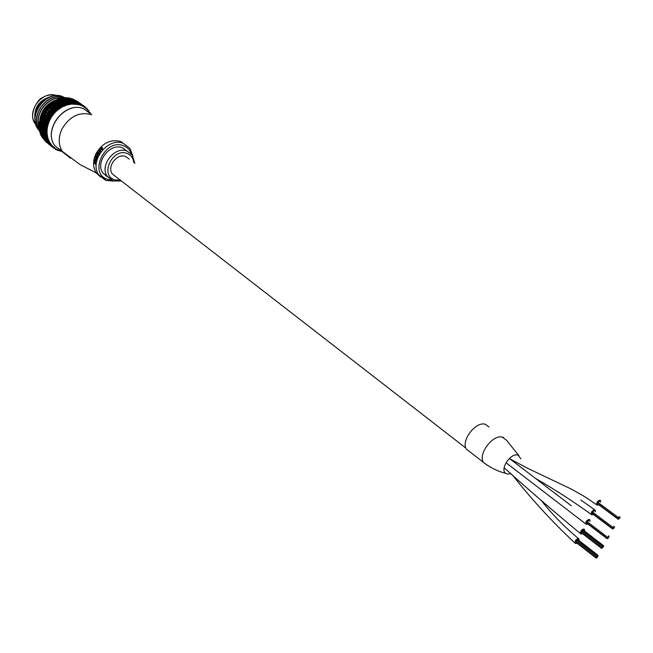 <?xml version="1.0" encoding="UTF-8"?>
<svg xmlns="http://www.w3.org/2000/svg" width="653" height="653" viewBox="0 0 653 653"><rect width="100%" height="100%" fill="white"/><g stroke="black" fill="none" stroke-linecap="round" stroke-linejoin="round"><path stroke-width="0.98" d="M584.5 531.02L584.5 529.493L583.904 529.028C581.505 529.55 580.329 531.06 580.386 533.558L580.982 534.032L582.484 533.648M589.912 521.42L589.904 519.894L589.284 519.421C586.884 519.976 585.725 521.494 585.798 523.975L586.418 524.457L587.896 524.057M579.097 540.594L579.113 539.068L578.468 538.586C576.077 539.166 574.918 540.676 574.991 543.108L575.636 543.598L577.081 543.206M488.999 427.021L485.334 424.287C475.906 420.956 460.757 440.693 466.315 449.06L470.144 452.031M503.634 437.534L502.606 437.175M518.866 455.533L506.336 440.032L502.067 437.053C492.476 434.596 477.98 454.145 483.351 462.275L487.122 465.214M520.874 458.765L518.082 455.182C511.095 452.235 499.594 468.968 505.61 473.311L506.981 474.062L511.054 473.768M595.332 511.789L595.316 510.271L594.63 509.781C592.247 510.434 591.112 511.96 591.226 514.376L591.928 514.866L593.332 514.45M600.776 502.133L600.254 500.182C597.822 500.606 596.622 502.124 596.662 504.745L597.168 505.185L598.777 504.818M129.188 159.112L125.719 156.524C117.246 152.81 106.594 166.637 112.316 173.927L115.94 176.743M594.214 510.948L593.463 511.381M614.669 526.693L614.114 527.665L614.669 526.693M614.106 527.681L613.551 528.652L614.106 527.681M613.265 528.057L612.71 529.036L613.265 528.057M592.361 513.323L592.451 513.789M612.987 527.444L612.432 528.424L612.987 527.444M593.381 511.315L592.165 513.176M613.551 526.449L612.996 527.428L613.551 526.449M608.302 536.799L607.747 537.77L608.302 536.799M608.865 535.811L608.31 536.782L608.865 535.811M588.794 520.572L588.035 521.004M609.143 536.415L608.588 537.386L609.143 536.415M608.58 537.411L608.033 538.382L608.58 537.411M607.739 537.786L607.184 538.758L607.739 537.786M586.941 522.939L587.031 523.396M587.953 520.939L586.745 522.792M602.792 546.504L603.47 545.606L602.678 546.398M603.348 545.516L583.268 530.073L582.623 530.595M603.633 546.12L603.078 547.092L603.437 545.973M603.07 547.108L602.401 547.989L602.882 546.961M602.229 547.492L601.56 548.373L602.115 547.385M581.529 532.53L581.627 532.987M601.944 546.888L602.507 545.9L601.952 546.871L581.994 531.518M581.872 531.42L581.333 532.383M602.507 545.9L582.427 530.448L581.888 531.403M597.291 556.185L596.744 557.156L597.291 556.185M597.854 555.205L597.299 556.168L597.977 555.295L577.872 539.639L577.228 540.17M598.14 555.801L597.462 556.674L597.944 555.646M597.577 556.789L597.03 557.752L597.577 556.789M596.736 557.172L596.181 558.135L596.736 557.172M576.134 542.104L576.232 542.545M596.442 556.576L595.895 557.54L596.442 556.576M576.477 540.994L575.938 541.949M597.005 555.589L596.458 556.56L597.128 555.679L577.032 540.015L576.493 540.978M599.65 501.3L598.899 501.733M620.203 516.939L619.656 517.911L620.203 516.939M619.64 517.927L619.085 518.906L619.64 517.927M618.799 518.302L618.244 519.282L618.799 518.302M597.797 503.675L597.887 504.157M618.522 517.682L617.967 518.662L618.522 517.682M598.817 501.667L597.609 503.536M619.093 516.686L618.538 517.666L619.093 516.686M127.751 151.716L122.593 147.798C110.226 142.313 94.644 162.45 102.994 173.135L107.753 177.053M102.088 149.235L102.545 147.529L102.35 149.333L100.684 150.019L102.35 149.333M96.138 160.001L94.22 158.736L96.383 160.083L96.007 160.524L96.383 160.083M94.669 159.642L95.901 162.409L94.171 162.328L95.779 163.789L95.485 164.238L95.779 163.789M95.86 158.426L96.44 156.377L96.113 158.483M96.758 158.034L96.179 159.12L97.003 158.124M97.028 155.341L95.942 155.594L96.995 155.177L97.493 156.761L97.501 155.161L98.693 154.279L97.256 154.614L97.093 153.218L97.477 154.532M97.893 152.337L99.232 153.365L98.946 153.847L97.893 152.337M97.289 152.288L97.313 151.847L97.534 152.378L97.019 152.5L97.534 152.378M100.252 151.455L99.24 152.418L100.497 151.545M98.995 151.725L99.493 149.733L99.868 150.084L98.995 151.725L100.725 150.68M94.22 158.736L94.056 159.479L95.354 161.805L93.706 161.724L93.64 162.499L95.485 164.238M95.526 163.699L94.171 162.328M93.91 162.23L95.901 162.409M95.648 162.311L94.342 159.43L96.007 160.524M96.44 156.377L95.354 157.022L95.934 159.03M97.011 157.022L96.024 158.491M95.55 157.218L96.154 156.818L95.656 158.263L95.787 157.308M97.248 156.671L97.501 155.161M97.256 155.071L98.391 154.834M97.093 153.218L97.011 154.704L95.942 155.594M98.154 154.753L98.456 154.19M97.656 152.255L97.37 152.729L98.701 153.757M97.55 151.937L96.962 152.035L97.248 152.59M99.493 149.733L98.93 150.304L99.003 152.329M102.545 147.529L100.733 148.149L100.684 150.019M101.182 148.411L100.995 149.537L101.182 148.411M100.921 148.321L102.113 147.953L101.892 149.08L100.742 149.447M38.356 126.78L37.556 125.866L38.356 126.78M37.262 125.36L35.442 122.184L37.058 125.205L35.923 124.315M35.156 121.385C33.246 108.031 38.951 99.623 52.281 96.171C38.951 99.623 33.246 108.031 35.156 121.385M48.142 97.713C36.086 104.839 32.25 114.479 36.65 126.633M37.376 127.866L39.376 130.331M66.745 98.358L67.806 98.766L66.696 97.95L66.043 99.109L66.794 98.93L67.912 99.746L66.794 98.93M64.418 97.86L64.214 97.779C48.363 90.555 28.708 115.671 39.4 130.069M54.803 100.546C47.367 103.786 42.551 109.451 40.347 117.54M56.917 99.656C47.334 102.807 41.604 109.565 39.719 119.907M62.011 98.13C48.298 96.024 34.185 113.802 39.147 127.262M62.223 98.032C48.249 95.501 33.662 113.932 39.098 127.539M64.329 97.893C48.608 90.849 29.124 115.483 39.417 129.939M38.396 129.498L38.2 129.343C26.846 115.148 46.543 89.29 62.647 96.636L64.867 97.697L62.843 96.775C46.738 89.437 27.034 115.295 38.396 129.498L39.384 130.763M38.2 129.343L39.4 130.845M71.479 98.872L72.516 99.395L71.406 98.579L70.687 99.452L70.034 98.072L65.267 97.672L57.921 99.093L50.656 103.035L45.155 108.439L41.041 115.434L39.041 123.082L39.351 130.616L40.984 135.514L42.902 137.571L41.816 136.706M39.066 124.96L38.445 124.152M74.728 100.105L73.618 99.289L74.728 100.105M76.319 101.321L75.487 101.778L74.866 100.423L73.936 100.129L74.964 100.676M80.18 104.056L78.98 103.182L80.686 105.28L81.511 104.758M87.877 110.308L88.661 110.365L89.249 112.185L90.196 112.683M86.294 108.586L87.461 108.969L87.902 110.39L87.559 109.271M84.515 107.076L85.796 107.402L86.351 108.79L85.845 107.533M84.808 106.79L85.241 107.059M83.943 106.055L84.621 107.394L84.229 106.219L83.029 105.353L84.229 106.219M82.564 105.786L83.47 105.729M82.294 105.068L83.013 105.353M79.886 103.101L80.303 103.386M81.233 104.349L80.743 104.57M81.935 104.945L82.727 106.219L82.278 105.019M80.458 104.733L81.437 104.643M80.866 103.9L81.87 104.578L80.866 103.9M79.78 104.08L80.686 105.28L78.523 104.594L77.838 103.035L76.866 102.79L77.96 103.345M78.172 101.941L79.144 102.603L78.172 101.941M79.111 103.443L78.27 103.925L79.274 103.811M77.813 101.59L78.768 102.268L77.813 101.59M78.809 102.864L79.846 103.492L78.809 102.864M77.511 103.476L78.523 104.594L79.34 103.941M76.115 100.913L77.119 101.517L76.001 100.701L75.299 101.37L76.27 101.215M76.866 102.79L76.05 103.37L76.997 103.231M76.834 101.982L76.703 101.468M77.315 101.982L77.119 101.517M75.838 100.431L76.825 101.06L75.838 100.431M76.621 102.08L77.683 102.652L76.523 101.811L75.821 102.635L76.76 102.48M74.499 100.742L74.744 101.395M75.16 103.141L76.262 104.162L75.536 102.537L74.524 102.399L75.634 102.896M74.524 102.399L73.756 103.068L74.638 102.913M73.936 100.129L73.144 100.676L74.05 100.505M74.328 101.566L75.405 102.072L74.246 101.231L73.569 102.203L74.442 102.031M75.536 102.537L75.405 102.072M73.716 99.525L72.891 100.015L73.846 99.86M74.866 100.423L75.487 101.778M72.434 99.109L72.295 98.668M72.189 100.268L72.524 100.929M72.736 103.068L73.928 103.99L73.152 102.301L72.042 101.852L72.108 102.284L73.234 102.717M71.642 99.607L72.695 100.105L71.577 99.28L70.883 100.244L71.732 100.064M72.108 102.284L71.397 103.027L72.205 102.872M74.083 100.635L73.291 101.174L72.695 100.105M71.952 101.305L73.046 101.762L71.887 100.921L71.234 102.031L72.042 101.852M73.152 102.301L73.756 103.068L73.046 101.762M70.14 98.611L69.145 98.481L70.14 98.611L70.687 99.452L71.577 99.28M69.798 100.064L70.222 100.701M70.271 103.272L71.544 104.08L70.712 102.333L69.593 101.95L69.659 102.431L70.785 102.815M69.267 99.354L70.336 99.795L69.218 98.97L68.557 100.072L69.34 99.885M69.659 102.431L68.998 103.247L69.74 103.109M71.757 100.211L71.014 100.831L70.336 99.795M70.704 100.472L71.112 101.362L71.887 100.921M69.512 101.321L70.622 101.721L69.463 100.88L68.859 102.129L69.593 101.95M70.712 102.333L71.397 103.027L70.622 101.721M69.145 98.481L68.394 99.15L69.218 98.97M70.271 99.419L70.883 100.244L70.198 98.946M67.357 100.138L68.753 101.362L69.463 100.88M67.798 103.745L69.145 104.439L68.247 102.643L67.128 102.317L67.186 102.856L68.312 103.182M67.186 102.856L66.598 103.737L67.275 103.607M66.835 99.362L66.182 100.162L66.892 99.974M69.357 100.056L68.663 100.75L67.912 99.746M67.055 101.615L68.157 101.95L67.006 101.109L66.459 102.48L67.128 102.317M68.247 102.643L68.998 103.247L68.157 101.95M67.863 99.321L68.557 100.072L67.806 98.766M64.9 100.472L65.512 101.035L65.896 100.652L65.414 99.493L64.345 99.15L65.455 99.974M65.341 104.488L66.745 105.051L65.773 103.223L64.663 102.954L64.729 103.549L65.847 103.819M64.729 103.549L64.214 104.48L64.818 104.374M64.378 99.648L63.79 100.521L64.435 100.342M64.296 98.505L65.365 98.864L65.333 98.407L64.263 98.04L63.659 99.329L64.345 99.15M64.59 102.17L65.692 102.456L65.635 101.901L64.533 101.607L64.067 103.101L64.663 102.954M65.773 103.223L66.598 103.737L65.692 102.456M65.414 99.493L66.182 100.162L65.365 98.864M62.435 101.084L63.112 101.566L63.463 101.15L62.949 99.933L61.88 99.648L61.921 100.203L62.99 100.472M62.933 105.492L64.378 105.925L63.341 104.064L62.231 103.843L62.304 104.504L63.414 104.709M62.304 104.504L61.88 105.476L62.419 105.402M61.921 100.203L61.398 101.133L61.978 100.97M61.831 98.93L62.908 99.223L62.876 98.709L61.798 98.399L61.268 99.811L61.88 99.648M62.149 102.986L63.243 103.223L63.178 102.611L62.092 102.374L61.709 103.966L62.231 103.843M63.341 104.064L64.214 104.48L63.243 103.223M62.949 99.933L63.79 100.521L62.908 99.223M60.011 101.95L60.745 102.35L61.056 101.901L60.5 100.635L59.439 100.407L59.48 101.019L60.549 101.239M60.59 106.733L62.076 107.043L60.949 105.157L59.864 104.994L59.954 105.704L61.047 105.859M59.954 105.704L59.619 106.717L60.084 106.668M59.48 101.019L59.048 101.999L59.554 101.868M59.382 99.607L60.451 99.852L60.419 99.28L59.35 99.027L58.892 100.546L59.439 100.407M59.758 104.064L60.843 104.243L60.762 103.574L59.692 103.394L59.407 105.084L59.864 104.994M60.949 105.157L61.88 105.476L60.843 104.243M60.5 100.635L61.398 101.133L60.451 99.852M57.635 103.076L58.427 103.378L58.697 102.905L58.093 101.599L57.048 101.427L57.105 102.088L58.15 102.26M58.354 108.218L59.856 108.398L58.648 106.496L57.586 106.382L57.693 107.141L58.762 107.247M57.693 107.141L57.856 108.169M57.105 102.088L56.754 103.109L57.186 103.011M56.974 100.554L58.027 100.742L57.986 100.113L56.933 99.917L56.566 101.542L57.048 101.427M57.456 105.386L58.517 105.508L58.419 104.79L57.366 104.66L57.586 106.382M58.648 106.496L59.619 106.717L58.517 105.508M58.093 101.599L59.048 101.999L58.027 100.742M55.358 104.431L56.182 104.643L56.411 104.153L55.758 102.815L54.73 102.684L54.803 103.403L55.832 103.525M56.24 109.916L57.742 109.965L56.46 108.063L55.423 107.99L55.554 108.798L56.599 108.863M55.554 108.798L55.758 109.892M78.017 103.394L78.523 104.594L71.544 104.08L66.745 105.051L62.076 107.043L57.742 109.965L55.407 109.843L54.044 107.916L53.048 107.876L53.187 108.692L54.191 108.733M54.803 103.403L54.917 104.39M54.632 101.746L55.668 101.884L55.611 101.207L54.574 101.052L54.313 102.766L54.73 102.684M55.252 106.929L56.289 107.01L56.174 106.243L55.146 106.161L55.423 107.99M56.46 108.063L57.456 108.178L56.289 107.01M55.758 102.815L56.754 103.109L55.668 101.884M53.187 106.023L54.044 106.137L54.223 105.631L53.513 104.26L52.509 104.178L52.607 104.945L53.611 105.019M54.264 111.81L55.766 111.736L54.395 109.843L53.391 109.81L53.562 110.659L54.566 110.683M53.562 110.659L53.807 111.81M57.921 108.537L57.742 109.965L55.766 111.736L53.513 111.704L52.069 109.786L51.105 109.786L51.277 110.643L52.24 110.643M52.607 104.945L52.754 105.998M52.387 103.174L53.399 103.264L53.326 102.529L52.305 102.431L52.509 104.178M53.187 108.692L53.391 109.81M54.395 109.843L53.122 109.761L51.848 108.659L53.048 107.876M53.513 104.26L54.542 104.456L53.399 103.264M51.146 107.818L50.738 107.81M52.469 113.891L53.954 113.687L52.493 111.802L51.53 111.818L51.734 112.7L52.697 112.691M50.55 106.7L51.522 106.733L51.399 105.925L50.42 105.892L50.477 107.778L48.24 107.729L48.64 108.643L49.579 108.635L49.424 107.794L48.477 107.794M51.734 112.7L52.028 113.9M55.832 110.284L55.766 111.736L53.954 113.687L51.791 113.736L50.257 111.843L49.326 111.867L49.546 112.765L50.469 112.732M52.803 106.333L52.664 107.272L51.522 106.733M52.158 107.321L52.028 107.835M50.257 104.823L51.244 104.864L51.138 104.088L50.15 104.031L50.42 105.892L47.84 105.778L48.273 106.668L49.228 106.676L49.089 105.851L48.134 105.835M51.277 110.643L51.53 111.818M52.493 111.802L53.513 111.704L51.309 111.712L49.987 110.659L50.991 110.275L51.848 108.659M51.399 105.925L52.444 106.015L51.244 104.864M50.861 116.12L52.313 115.793L50.771 113.94L49.848 113.981L50.093 114.904L51.016 114.855M50.093 114.904L50.436 116.144M53.897 112.218L53.954 113.687L52.313 115.793L50.248 115.916L48.885 114.969L48.632 114.046L47.751 114.104L48.004 115.026L48.885 114.969M48.64 108.643L48.673 109.712L46.526 109.745L46.91 110.757L47.808 110.724L47.612 109.843L46.714 109.875M50.795 108.161L50.746 109.1L49.579 108.635M50.24 109.198L50.167 109.72M49.546 112.765L49.848 113.981M50.771 113.94L51.791 113.736L49.677 113.818L48.273 112.675L49.293 112.324L49.987 110.659M49.424 107.794L50.477 107.778L49.228 106.676M48.273 106.668L48.24 107.729L46.037 107.712L46.461 108.7L47.367 108.667L47.204 107.81L46.281 107.827M49.465 118.471L50.869 118.038L49.53 117.165L49.244 116.218L48.371 116.283L48.657 117.23L49.53 117.165M48.657 117.23L49.065 118.511M52.134 114.324L52.313 115.793L50.869 118.038L48.91 118.217L47.514 117.336L47.212 116.389L46.379 116.463L46.681 117.418L47.514 117.336M46.91 110.757L47.049 111.818L44.992 111.908L45.375 113.018L46.232 112.953L45.996 112.038L45.139 112.104M48.951 110.177L48.999 111.1L47.808 110.724M48.502 111.247L48.469 111.769M48.004 115.026L48.371 116.283M49.244 116.218L50.248 115.916L48.24 116.054L46.796 114.977L47.791 114.52L48.314 112.822M47.612 109.843L48.673 109.712L47.367 108.667M46.461 108.7L46.526 109.745L44.412 109.802L44.828 110.879L45.694 110.83L45.49 109.933L44.608 109.982M48.289 120.936L49.636 120.397L48.273 119.581L47.938 118.617L47.106 118.707L47.44 119.67L48.273 119.581M47.44 119.67L47.914 120.976M50.567 116.577L50.869 118.038L49.636 120.397L47.8 120.609L46.371 119.793L46.02 118.83L45.237 118.928L45.588 119.891L46.371 119.793M45.375 113.018L45.612 114.046L43.669 114.202L44.061 115.401L44.869 115.312L44.584 114.373L43.767 114.455M47.294 112.349L47.432 113.247L46.232 112.953M46.943 113.451L46.967 113.957M46.681 117.418L47.106 118.707M47.938 118.617L48.91 118.217L47.016 118.405L45.579 117.54L46.494 116.83L46.632 117.262M45.996 112.038L47.049 111.818L45.694 110.83M44.828 110.879L44.992 111.908L42.992 112.03L43.4 113.206L44.224 113.124L43.971 112.194L43.139 112.275M44.812 116.634L44.6 117.083L45.677 116.267L44.469 116.675M47.359 123.466L48.632 122.829L47.245 122.087L46.861 121.107L46.085 121.205L46.469 122.193L47.245 122.087M46.469 122.193L47.008 123.515M49.212 118.96L49.636 120.397L48.632 122.829L46.918 123.074L45.465 122.331L45.065 121.352L44.331 121.458L44.739 122.438L45.465 122.331M44.061 115.401L44.396 116.389L42.559 116.585L42.967 117.875L43.727 117.769L43.4 116.805L42.633 116.911M45.841 114.659L46.069 115.524L44.869 115.312M45.596 115.777L45.677 116.267M45.588 119.891L46.085 121.205M46.861 121.107L47.8 120.609L46.02 120.838L44.551 120.038L45.359 119.27M44.584 114.373L45.612 114.046L44.224 113.124M43.4 113.206L43.669 114.202L41.776 114.365L42.2 115.63L42.976 115.532L42.674 114.577L41.882 114.675M43.767 119.124L43.604 119.581L44.6 118.675L43.449 119.172M46.673 126.045L47.873 125.327L46.453 124.65L46.02 123.654L45.302 123.768L45.734 124.756L46.453 124.65M45.734 124.756L46.347 126.094M48.085 121.434L48.632 122.829L47.873 125.327L46.273 125.58L44.804 124.903L44.355 123.915L43.678 124.029L44.135 125.017L44.804 124.903M42.967 117.875L43.4 118.813L41.686 119.034L42.119 120.405L42.829 120.291L42.445 119.319L41.735 119.434M44.6 117.083L44.926 117.899L43.727 117.769M44.469 118.201L44.6 118.675M44.739 122.438L45.302 123.768M46.02 123.654L46.918 123.074L45.261 123.319L43.775 122.593L44.469 121.784M43.4 116.805L44.396 116.389L42.976 115.532M42.2 115.63L42.559 116.585L40.78 116.781L41.229 118.136L41.955 118.022L41.604 117.058L40.87 117.165M42.967 121.67L42.845 122.144L43.759 121.14L42.665 121.719M46.241 128.633L47.351 127.841L45.922 127.237L45.432 126.241L44.771 126.347L45.261 127.351L45.922 127.237M45.261 127.351L45.947 128.682M47.204 123.98L47.873 125.327L47.351 127.841L45.881 128.102L44.404 127.49L43.906 126.502L43.278 126.617L43.792 127.604L44.404 127.49M42.119 120.405L42.641 121.295L41.057 121.531L41.523 122.984L42.176 122.862L41.743 121.882L41.082 121.997M43.604 119.581L44.012 120.348L42.829 120.291M43.588 120.691L43.759 121.14M44.135 125.017L44.771 126.347M45.432 126.241L46.273 125.58L44.747 125.833L43.245 125.172L43.824 124.348M42.445 119.319L43.4 118.813L41.955 118.022M41.229 118.136L41.686 119.034L40.029 119.254L40.502 120.691L41.18 120.568L40.772 119.589L40.094 119.711M42.412 124.25L43.163 123.637L42.135 123.801L42.143 124.299M46.077 131.212L47.081 130.355L45.653 129.825L45.106 128.829L44.502 128.935L45.049 129.931L45.653 129.825M45.049 129.931L45.8 131.261M46.567 126.56L47.351 127.841L47.081 130.355L44.265 130.061L43.71 129.082L43.139 129.188L43.702 130.167L44.265 130.061M41.523 122.984L42.135 123.801L40.674 124.037L40.682 124.576L41.18 125.564L41.776 125.441L41.286 124.462L40.682 124.576M42.845 122.144L43.335 122.837L42.176 122.862M42.943 123.221L43.163 123.637M43.792 127.604L44.502 128.935M45.106 128.829L45.881 128.102L44.477 128.347L42.976 127.751L43.441 126.927M41.743 121.882L42.641 121.295L41.18 120.568M40.502 120.691L41.057 121.531L39.523 121.76L40.037 123.262L40.657 123.148L40.192 122.16L39.564 122.282M42.127 126.829L42.82 126.151L41.874 126.307L41.874 126.878M46.167 133.751L47.073 132.845L45.637 132.379L45.041 131.392L44.486 131.49L45.637 132.379M45.09 132.469L45.922 133.792M46.192 129.155L47.081 130.355L47.073 132.845L44.388 132.592L43.775 131.612L43.261 131.71L44.388 132.592M41.18 125.564L41.874 126.307L40.535 126.527L40.543 127.139L41.098 128.119L41.637 128.012L41.098 127.033L40.543 127.139M42.339 124.723L42.91 125.352L41.776 125.441M43.702 130.167L44.486 131.49M45.041 131.392L45.743 130.6L42.967 130.298L43.318 129.49M41.286 124.462L42.135 123.801L40.657 123.148M40.037 123.262L40.674 124.037L39.262 124.258L39.302 124.854L39.825 125.833L40.388 125.719L39.874 124.739L39.302 124.854M42.094 129.384L42.731 128.641L41.865 128.78L41.865 129.425M46.518 136.216L47.31 135.277L45.89 134.877L45.237 133.898L44.739 133.979L45.89 134.877M45.392 134.951L46.298 136.248M46.069 131.726L47.073 132.845L47.31 135.277L44.763 135.04L44.102 134.085L43.645 134.159L44.763 135.04M41.098 128.119L41.865 128.78L40.657 128.976L40.666 129.661L41.759 130.527L40.666 129.661M42.094 127.294L42.739 127.849L41.637 128.012M43.882 132.673L44.739 133.979M45.237 133.898L45.865 133.057L43.22 132.788L43.457 132.02M41.098 127.033L41.874 126.307L40.388 125.719M39.825 125.833L40.535 126.527L39.253 126.731L39.294 127.392L40.38 128.266L39.817 127.286L39.294 127.392M42.323 131.882L42.886 131.082L42.11 131.204L42.119 131.914M47.122 138.583L47.8 137.62L46.396 137.285L45.686 136.33L46.396 137.285M45.955 137.334L46.845 137.734L46.926 138.599M46.216 134.249L47.31 135.277L47.8 137.62L45.4 137.391L44.682 136.461L45.4 137.391M41.278 130.624L42.11 131.204L41.025 131.351L41.049 132.102L42.143 132.975L41.049 132.102M42.11 129.841L42.812 130.306L41.759 130.527M44.314 135.106L45.212 135.587L45.245 136.387M45.686 136.33L46.232 135.449L43.735 135.195L43.865 134.477M41.163 129.563L41.865 128.78L40.38 128.266M39.874 128.363L40.657 128.976L39.498 129.139L39.547 129.882L40.633 130.747L39.547 129.882M42.804 134.289L43.294 133.449L42.608 133.53L42.625 134.314M47.979 140.828L48.534 139.848L47.147 139.579L46.387 138.648L47.147 139.579M46.763 139.603L47.693 139.897L47.808 140.828M46.616 136.697L47.8 137.62L48.534 139.848L46.281 139.62L45.506 138.714L46.281 139.62M41.719 133.049L42.608 133.53L41.645 133.628L41.686 134.453L42.78 135.326L41.686 134.453M43.131 132.722L42.143 132.975M45 137.432L45.947 137.816L46.004 138.681M46.387 138.648L46.845 137.734L44.494 137.481L44.535 136.836M41.49 132.028L42.11 131.204L40.633 130.747M40.184 130.837L41.025 131.351L39.996 131.473L40.053 132.273L41.147 133.147L40.053 132.273M43.539 136.583L43.955 135.718L43.343 135.759L43.384 136.599M49.065 142.917L49.497 141.946L48.142 141.734L47.334 140.836L48.142 141.734M47.816 141.717L48.779 141.921L48.918 142.901M47.277 139.04L48.534 139.848L49.497 141.946L47.391 141.693L46.575 140.819L47.391 141.693M42.404 135.375L43.343 135.759L42.502 135.783L42.567 136.665L43.661 137.546L42.567 136.665M43.653 135.171L42.78 135.326M43.539 135.506L43.955 135.718M45.93 139.628L46.918 139.905L47 140.828M47.334 140.836L47.693 139.897L45.49 139.636L45.457 139.081M42.07 134.396L42.608 133.53L41.147 133.147M40.747 133.212L41.645 133.628L40.731 133.685L40.812 134.559L41.906 135.432L40.812 134.559M44.518 138.746L44.845 137.856L44.314 137.848L44.388 138.754M50.387 144.835L50.689 143.889L48.232 142.819L49.375 143.725M50.085 143.815L50.257 144.803M43.335 137.563L44.314 137.848L43.588 137.799L43.678 138.738L44.779 139.611L43.678 138.738M45.155 138.73L45.335 137.848L43.661 137.546M44.404 137.701L44.845 137.856M47.098 141.668L48.11 141.84L48.232 142.819M48.518 142.86L48.779 141.921L46.624 141.17M42.902 136.648L43.343 135.759L41.906 135.432M41.555 135.465L42.502 135.783L41.702 135.775M45.751 140.779L45.963 139.84L45.506 139.775L45.612 140.738M51.905 146.566L52.093 145.643L49.669 144.623L51.914 146.721M51.62 145.603L51.799 146.517M44.494 139.595L43.041 138.681L44.135 139.562M45.514 139.652L44.779 139.611M45.506 139.734L45.963 139.84M48.477 143.529L47.612 142.697L48.477 143.529M49.914 144.705L50.012 144.133M43.971 138.746L44.314 137.848L42.902 137.571M42.608 137.579L43.588 137.799L42.894 137.701L43.041 138.681M42.119 137.563L42.894 137.701M47.147 142.574L47.285 141.709M60.925 151.276L55.905 149.61L55.456 148.558L53.538 148.011L53.342 147.186M45.881 141.448L45.016 140.632L45.881 141.448M52.256 146.998L51.309 146.231L52.256 146.998M53.619 148.084L53.693 147.211L52.452 147.137M46.657 141.587L46.11 141.513M50.069 145.186L49.155 144.403L50.069 145.186M51.514 146.354L51.546 145.848M45.261 140.681L45.506 139.775M48.771 144.191L48.812 143.603M55.513 149.382L55.236 148.549M47.465 143.113L46.559 142.338L47.465 143.113M48.175 141.252L49.497 141.946L52.093 145.643L55.456 148.558L54.077 148.378M53.522 147.953L53.04 147.17M45.359 141.285L44.477 140.485L45.359 141.285M50.869 145.782L50.477 145.358M57.546 150.427L57.284 149.676M49.514 144.713L48.289 143.823M55.456 148.558L57.382 149.676L56.182 149.619M47.04 142.836L46.118 142.085L47.04 142.836M89.249 112.185L87.902 110.39L88.661 110.365M87.902 110.39L86.351 108.79L87.143 108.643M86.351 108.79L84.621 107.394L85.437 107.116M84.621 107.394L82.727 106.219L83.551 105.819M74.662 101.435L75.168 101.288L75.642 102.154L76.523 101.811M82.727 106.219L80.686 105.28M72.271 101.084L72.85 100.84L73.422 101.631L74.246 101.231M70.295 100.644L69.83 101.011M75.315 101.754L76.262 104.162L77.046 103.386M67.349 101.215L68.018 100.733M72.965 101.378L73.928 103.99L74.679 103.101M64.876 101.697L65.382 101.125L66.361 101.623L67.006 101.109M70.557 101.28L71.544 104.08L72.246 103.092M62.427 102.439L62.925 101.77L63.961 102.146L64.533 101.607M68.1 101.452L68.859 102.129L69.145 104.439L69.781 103.345M60.027 103.452L60.5 102.668L61.594 102.921L62.092 102.374M65.635 101.901L66.459 102.48L66.745 105.051L67.308 103.876M57.709 104.7L58.141 103.827L59.268 103.949L59.692 103.394M63.178 102.611L64.067 103.101L64.378 105.925L64.859 104.668M44.461 119.972C46.657 113.81 50.452 108.888 55.864 105.231L58.101 103.909M55.497 106.186L55.872 105.215L57.366 104.66M60.762 103.574L61.709 103.966L62.076 107.043L62.459 105.721M53.415 107.892L53.709 106.831L55.146 106.161M58.419 104.79L59.407 105.084L59.856 108.398L60.133 107.01M46.379 116.463L46.836 115.124M45.237 118.928L45.579 117.54M43.767 122.389L44.551 120.038M44.331 121.458L44.494 119.883M43.678 124.029L43.775 122.593M43.278 126.617L43.678 126.013L43.245 125.172M43.139 129.188L43.514 128.51L42.976 127.751M43.645 134.159L43.931 133.367L43.22 132.788M44.273 136.51L44.51 135.661L43.735 135.195M46.273 140.803L46.387 139.881L45.49 139.636M50.689 143.889L49.31 143.317M52.093 145.643L50.673 145.203M53.693 147.211L52.232 146.892M57.382 149.676L59.439 150.557M38.854 126.772L38.152 126.062M80.384 103.443L79.886 103.598M78.425 102.26L77.658 102.586M66.916 100.178L66.279 100.929L65.896 100.652M64.451 100.562L63.463 101.15M61.994 101.223L61.056 101.901M59.57 102.137L58.697 102.905M57.219 103.305L56.411 104.153M54.95 104.709L54.223 105.631M42.388 132.322L43.131 132.698M42.918 134.714L43.653 134.975M43.702 136.991L44.428 137.154M44.722 139.122L45.432 139.203M45.971 141.097L46.551 141.097M43.71 133.71L43.571 133.114M43.106 129.808L43.057 127.972M43.074 127.376L43.237 125.327M43.294 124.894L43.735 122.503M58.231 103.835L60.403 102.831M60.843 102.66L62.745 102.015M63.357 101.844L65.096 101.452M65.896 101.313L66.688 101.215M68.434 101.093L69.022 101.084M44.2 124.699L44.445 123.441M59.309 104.284L60.468 103.737M49.155 144.403L49.106 143.676M47.612 142.697L47.653 141.766M77.805 102.913L78.678 102.643M80.058 103.843L80.703 103.729M47.865 142.754L48.11 141.84M46.575 140.819L46.918 139.905L46.387 139.881M45.506 138.714L45.947 137.816L45.335 137.848M44.682 136.461L45.212 135.587L44.51 135.661M44.102 134.085L44.714 133.245L43.931 133.367M43.775 131.612L44.469 130.829L43.596 130.975M43.71 129.082L44.477 128.347L43.514 128.51M43.906 126.502L44.747 125.833L43.678 126.013M44.355 123.915L45.261 123.319L44.102 123.499M45.065 121.352L46.02 120.838L44.771 121.001M46.02 118.83L47.016 118.405L45.686 118.552M47.212 116.389L48.24 116.054L46.828 116.169M48.632 114.046L49.677 113.818L48.191 113.891M50.257 111.843L49.75 111.736M52.069 109.786L51.497 109.728M54.044 107.916L55.089 107.998L53.873 106.839M56.174 106.243L57.195 106.431L56.036 105.231M59.268 103.949L59.407 105.084L58.313 103.843M61.594 102.921L61.709 103.966L60.672 102.701M63.961 102.146L64.067 103.101L63.104 101.811M66.361 101.623L66.459 102.48L65.561 101.174M68.753 101.362L68.859 102.129L68.026 100.807M71.112 101.362L70.467 100.717M73.422 101.631L72.867 100.888M75.642 102.154L75.185 101.337M43.302 138.714L43.588 137.799L42.216 137.571M42.119 136.689L42.502 135.783L41.098 135.506M41.172 134.518L41.645 133.628L40.217 133.285M40.47 132.208L41.025 131.351L39.58 130.943M40.013 129.792L40.657 128.976L39.196 128.502M39.817 127.286L40.535 126.527L39.074 125.988M39.874 124.739L40.674 124.037L39.213 123.433M40.192 122.16L41.057 121.531L39.604 120.854M40.772 119.589L41.686 119.034L40.257 118.291M41.604 117.058L42.559 116.585L41.155 115.769M42.674 114.577L43.669 114.202L42.29 113.32M43.971 112.194L44.992 111.908L43.653 110.969M45.49 109.933L46.526 109.745L45.22 108.741M47.204 107.81L48.24 107.729L46.992 106.668M49.089 105.851L50.126 105.876L48.926 104.766M51.138 104.088L52.158 104.219L51.016 103.06M52.664 107.272L51.897 102.464L52.305 102.431M53.326 102.529L54.313 102.766L53.228 101.574M54.713 105.639L54.101 101.125L54.574 101.052M55.611 101.207L56.566 101.542L55.546 100.317M56.893 104.219L56.395 100.023L56.933 99.917M57.986 100.113L58.892 100.546L57.937 99.297M59.162 103.027L58.737 99.158L59.35 99.027M60.419 99.28L61.268 99.811L60.37 98.538M61.504 102.072L61.129 98.546L61.798 98.399M62.876 98.709L63.659 99.329L62.835 98.048M63.88 101.37L63.512 98.195L64.263 98.04M65.333 98.407L66.043 99.109L65.284 97.819M66.279 100.929L65.888 98.113L66.696 97.95M67.757 98.374L68.394 99.15L67.7 97.868M68.663 100.75L68.206 98.285L69.087 98.13M71.014 100.831L70.059 98.179M70.459 98.717L71.406 98.579M73.291 101.174L72.32 98.758M72.614 99.411L73.618 99.289M43.996 115.189L42.992 112.03M46.069 115.524L44.412 109.802M47.432 113.247L46.037 107.712M49.636 120.397L47.791 114.52M48.999 111.1L47.84 105.778M50.869 118.038L49.293 112.324M50.746 109.1L49.799 104.023M52.313 115.793L50.991 110.275M53.954 113.687L52.86 108.398M55.766 111.736L54.876 106.7M57.742 109.965L57.023 105.215M70.516 158.271L62.631 151.994C58.427 145.35 58.133 137.807 61.766 129.376C69.324 116.356 79.323 111.451 91.763 114.65M100.668 177.069L96.326 172.972C92.865 167.446 92.677 161.128 95.779 154.035C102.154 143.113 110.496 138.918 120.797 141.464L127.18 146.321M112.496 180.644L107.386 176.571C99.036 165.87 114.691 145.635 127.082 151.112L132.249 155.047L134.836 163.332M133.8 162.556C133.245 158.083 131.033 155.055 127.172 153.479C112.716 147.374 99.452 175.29 114.585 179.804L120.421 180.212M91.053 114.136L83.821 108.871C65.316 100.399 42.347 129.825 54.942 145.888L62.827 152.157M131.269 153.871C129.874 149.945 127.302 147.243 123.556 145.774C105.051 137.889 88.139 173.608 107.541 179.355L111.32 180.097M105.288 180.114L98.938 175.02C88.539 161.658 108.055 136.534 123.466 143.431L129.857 148.288L132.926 156.059M59.48 149.488L57.701 148.076M56.542 95.583C42.265 89.918 25.851 111.892 35.393 123.899L35.825 124.478M36.062 124.764L37.556 126.307M37.76 126.478L38.56 127.098M37.352 125.662L36.405 124.69M504.14 467.801C527.942 489.187 553.36 511.103 580.386 533.558M509.348 458.439L571.342 505.781M505.993 462.716L585.798 523.975M514.442 469.197L515.127 469.923M541.508 500.712C552.291 514.442 564.616 527.061 578.493 538.594M512.621 475.115C530.685 498.378 551.475 521.045 574.991 543.108M466.315 449.06L483.342 462.267C490.281 467.687 497.7 471.36 505.61 473.311L505.61 473.311M580.746 499.937L594.679 509.789M535.574 478.461C553.564 488.697 572.11 500.671 591.226 514.376M509.928 458.879L527.746 468.348L571.718 489.285L584.329 496.443L596.662 504.745M465.858 448.064L112.316 173.927M612.587 528.946L592.328 513.699M612.31 528.326L592.042 513.078M612.873 527.338L592.597 512.099M607.07 538.668L586.908 523.306M606.784 538.064L586.623 522.694M607.347 537.068L587.178 521.723M601.56 548.373L581.505 532.889M601.274 547.769L581.211 532.285M601.837 546.781L581.766 531.313M596.058 558.046L576.109 542.455M595.773 557.45L575.815 541.851M596.336 556.462L576.37 540.88M618.13 519.192L597.764 504.059M617.852 518.572L597.487 503.439M618.415 517.576L598.042 502.459M83.429 108.724C64.81 100.652 42.339 129.882 54.942 145.888L80.025 164.58L96.326 172.972L106.219 180.473L113.867 181.11M121.442 181.003L113.263 180.93L102.994 173.135M35.735 124.16L35.393 123.899C27.785 115.663 37.85 98.481 42.616 97.542C47.302 94.84 51.946 94.187 56.55 95.583M42.674 135.334L43.612 135.546M49.089 143.44L48.33 142.836M43.833 139.252L43.131 138.697M40.168 133.294L40.625 133.383M46.738 110.586L46.624 109.818"/></g></svg>
